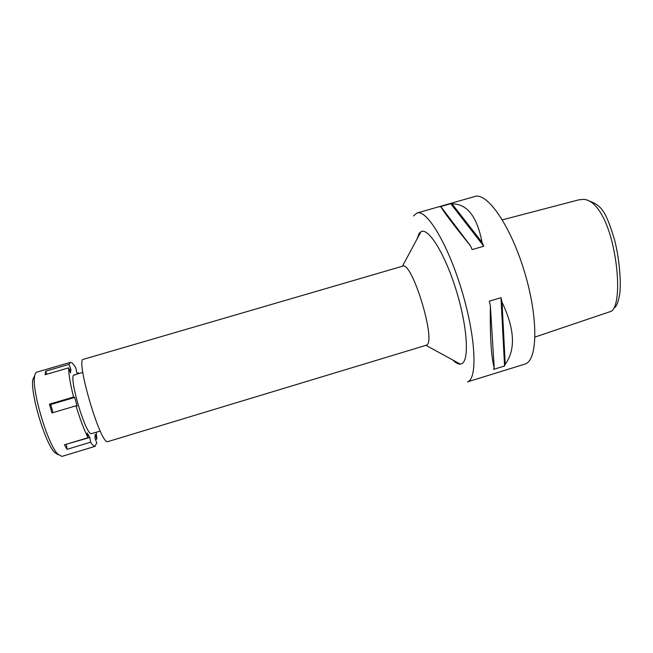 <?xml version="1.0" encoding="UTF-8"?>
<svg xmlns="http://www.w3.org/2000/svg" width="653" height="653" viewBox="0 0 653 653"><rect width="100%" height="100%" fill="white"/><g stroke="black" fill="none" stroke-linecap="round" stroke-linejoin="round"><path stroke-width="0.98" d="M614.416 307.792C616.734 306.322 618.538 301.466 619.828 293.238C621.297 280.733 619.101 257.396 614.571 239.863C605.992 211.392 601.454 205.238 588.761 200.798M535.019 337.046L611.543 311.171C619.134 305.604 619.526 276.227 613.338 247.642C607.11 218.249 595.063 199.157 583.056 199.385L578.705 199.867L502.353 219.857M525.061 364.056C537.664 360.374 538.586 318.55 524.579 272.146C510.695 225.693 487.13 192.031 474.788 196.512L417.006 213.009C426.76 209.246 447.885 243.944 461.867 290.789C475.955 337.593 477.612 378.96 467.572 381.842L525.061 364.056M413.431 215.963L417.006 213.009M482.045 242.377L483.783 246.214L472.16 249.609L470.446 245.757C452.553 223.644 442.775 210.707 441.101 206.928L439.885 206.789L450.741 203.687L452.007 203.818C467.124 203.769 477.139 216.625 482.045 242.377L452.007 203.818M505.234 364.252L504.565 365.99L493.57 369.394L494.19 367.655C491.236 357.273 489.954 336.605 490.354 305.661L489.301 301.18L500.973 297.678L502.01 302.159C514.744 329.006 515.821 349.698 505.234 364.252L502.01 302.159M452.945 360.089C455.721 362.929 458.177 364.268 460.308 364.113L461.663 363.737C469.499 360.676 467.499 326.631 456.104 289.989C444.807 253.299 428.237 227.138 420.94 231.742L419.12 233.415L416.973 239.129M426.107 345.298L426.629 345.045C436.579 341.339 411.872 260.457 402.583 266.187L83.437 359.313C75.258 358.521 99.999 443.305 107.516 441.722L426.107 345.298M450.741 203.687L483.783 246.214M441.101 206.928L470.446 245.757M500.973 297.678L504.565 365.99M490.354 305.661L494.19 367.655M96.236 432.27L96.881 439.036L95.142 434.384L95.028 438.31L96.783 442.995L94.799 446.342C93.73 446.219 92.334 444.84 90.62 442.203L89.788 437.494L87.224 432.955L88.049 437.681C83.968 429.584 79.952 418.957 76.009 405.807L77.119 406.158L74.695 397.44L73.577 397.032C70.304 384.152 68.663 374.43 68.655 367.851L70.532 372.863L70.859 369.378L68.998 364.39L70.312 362.382L71.495 362.595C72.712 363.28 74.181 365.1 75.903 368.047L76.646 372.316L77.527 373.965M78.572 373.663L78.425 372.822L78.793 373.598M74.964 375.042L74.213 374.936C67.945 374.683 85.257 434.335 91.273 433.665L100.252 431.062M66.19 444.285L89.788 437.494M66.361 444.562L67.104 449.313L90.62 442.203M88.049 437.681L64.353 444.832L67.104 449.313M73.577 397.032L49.481 404.166L51.897 412.974L76.009 405.807M68.998 364.39L45.653 371.206L45.106 374.732L68.655 367.851M70.312 362.382L36.829 372.145C35.735 372.471 35.001 373.883 34.617 376.381C31.622 390.225 47.653 444.122 57.725 454.072L61.888 456.414L95.265 446.301M78.425 372.822L77.119 373.206M95.46 439.469L96.881 439.036M34.772 375.524L32.887 379.466C30.03 392.584 45.024 443.012 54.591 452.431L58.003 454.725M45.653 371.206L46.82 374.234M69.389 369.802L70.859 369.378M49.481 404.166L50.754 404.534L74.695 397.44M52.983 412.647L50.754 404.534M425.96 345.339L460.308 364.113M402.436 266.228L420.94 231.742M82.809 372.414L74.213 374.936M54.591 452.431L57.725 454.072M32.887 379.466L34.617 376.381"/></g></svg>
